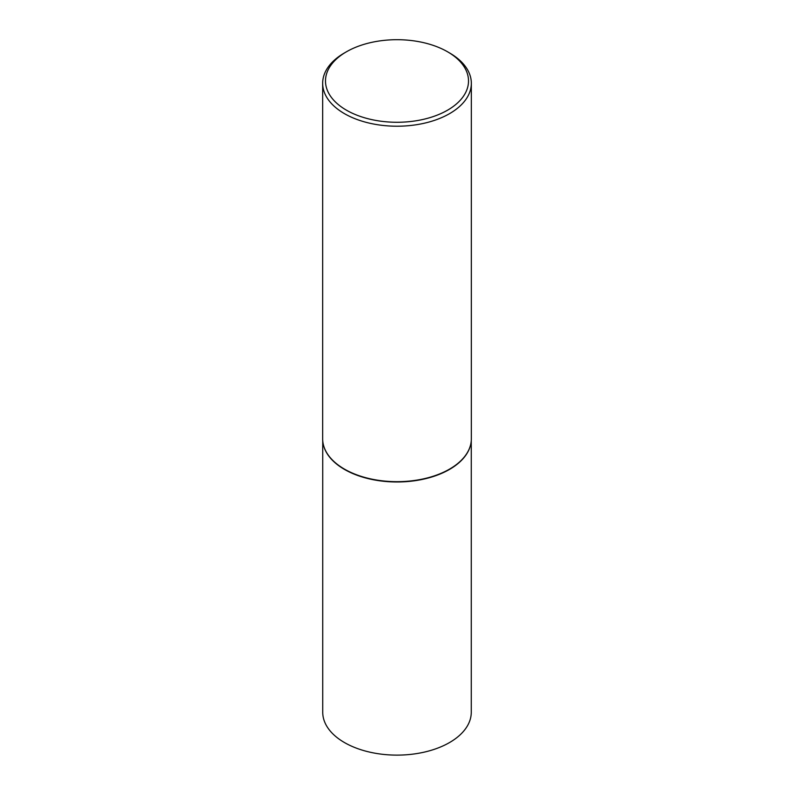 <?xml version="1.0" encoding="UTF-8"?>
<svg xmlns="http://www.w3.org/2000/svg" width="794" height="794" viewBox="0 0 794 794"><rect width="100%" height="100%" fill="white"/><g stroke="black" fill="none" stroke-linecap="round" stroke-linejoin="round"><path stroke-width="1.19" d="M470.723 444.283A74.269 42.876 180 0 1 470.683 444.451A74.269 42.876 180 0 1 421.078 479.665A74.269 42.876 180 0 1 344.487 469.423A74.269 42.876 180 0 1 323.317 444.451A74.269 42.876 180 0 1 323.277 444.283M471.269 440.68L471.269 712.248A74.269 42.876 180 0 1 425.415 751.858A74.269 42.876 180 0 1 344.487 742.569A74.269 42.876 180 0 1 322.731 712.248L322.731 440.68M471.338 83.301L471.338 438.764A74.338 42.916 180 0 1 470.763 444.114A74.338 42.916 180 0 1 421.108 479.358A74.338 42.916 180 0 1 344.437 469.105A74.338 42.916 180 0 1 323.237 444.114A74.338 42.916 180 0 1 322.662 438.764L322.662 83.301A74.338 42.916 180 0 1 344.437 52.95L346.432 51.789A71.51 41.288 0 0 0 346.432 110.177A71.51 41.288 0 0 0 447.568 110.177A71.51 41.288 0 0 0 447.568 51.789L449.563 52.95A74.338 42.916 180 0 1 471.338 83.301A74.338 42.916 180 0 1 425.445 122.951A74.338 42.916 180 0 1 344.437 113.641A74.338 42.916 180 0 1 322.662 83.301M449.563 52.95L447.568 51.789A71.51 41.288 0 0 0 346.432 51.789"/></g></svg>
